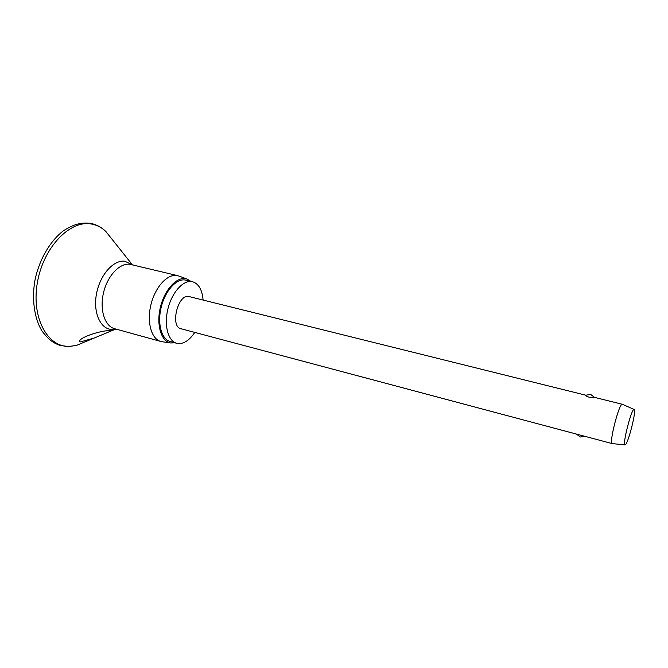 <?xml version="1.0" encoding="UTF-8"?>
<svg xmlns="http://www.w3.org/2000/svg" width="668" height="668" viewBox="0 0 668 668"><rect width="100%" height="100%" fill="white"/><g stroke="black" fill="none" stroke-linecap="round" stroke-linejoin="round"><path stroke-width="1" d="M80.644 341.866L79.751 341.765C77.48 338.526 97.161 331.203 109.427 330.493L110.12 330.568C110.571 330.919 109.903 331.478 108.116 332.255L94.297 338L80.644 341.866M162.424 341.765L160.788 341.448C151.486 339.085 146.676 322.46 150.843 305.076C154.892 287.666 166.841 274.181 176.427 275.433L179.316 276.176M174.999 342.826L170.624 342.968C161.38 341.49 156.279 325.55 160.161 308.315C163.919 291.073 175.601 277.42 184.952 278.623L187.073 279.082L190.839 281.32M194.755 332.397C189.946 339.62 184.769 343.369 179.224 343.628L176.686 343.294C168.194 341.139 163.902 325.658 167.793 309.409C171.576 293.135 182.539 280.435 191.298 281.512L192.543 281.729C198.655 283.666 202.179 289.753 203.105 299.99M176.686 343.294L170.148 341.498C161.589 339.327 157.222 323.871 161.097 307.672C164.862 291.457 175.868 278.832 184.702 279.925L192.543 281.729M612.297 443.602L612.139 443.585C608.84 443.719 618.702 404.574 622.033 404.299L622.409 404.332M634.132 409.325C636.905 408.95 628.296 443.519 625.298 444.821L624.972 444.888C622.259 445.03 631.168 409.718 633.94 409.359L622.267 404.274L594.562 397.385L589.067 397.209C586.379 396.274 585.235 395.615 585.627 395.247M612.164 443.594L180.928 328.714C170.089 326.827 177.521 294.63 188.409 296.408L585.786 395.197M85.379 341.707L76.436 345.431L69.096 346.425C47.294 347.16 31.07 317.3 37.458 282.163C43.545 247.001 70.249 219.747 91.474 224.03C96.86 224.999 101.628 227.462 105.803 231.429L111.832 239.01M115.764 329.032L112.082 329.449C100.609 329.474 92.894 312.883 96.476 293.912C99.891 274.932 113.585 259.593 124.841 261.238L132.314 264.779M115.614 328.99L114.587 328.706C104.792 326.201 99.448 309.81 103.49 292.843C107.406 275.859 119.672 262.858 129.759 264.252L177.738 275.659M94.297 338L76.436 345.431L68.52 346.558L60.153 345.423C53.799 343.168 49.081 340.455 41.959 330.936C34.435 318.82 31.338 298.596 35.245 278.79C39.679 258.9 50.175 241.048 63.176 230.961C73.889 223.939 81.755 222.335 90.172 223.296L91.541 223.563C96.952 224.832 101.711 227.454 105.803 231.429L132.364 264.795M114.587 328.706L160.788 341.448M170.624 342.968L161.714 341.665M624.972 444.888L612.139 443.585M576.434 434.075L580.25 437.014L585.018 436.363M594.603 397.46L590.646 394.404L585.727 395.231M187.073 279.082L178.648 275.926M131.128 264.495L132.164 264.745M115.814 329.048L108.266 332.188"/></g></svg>
